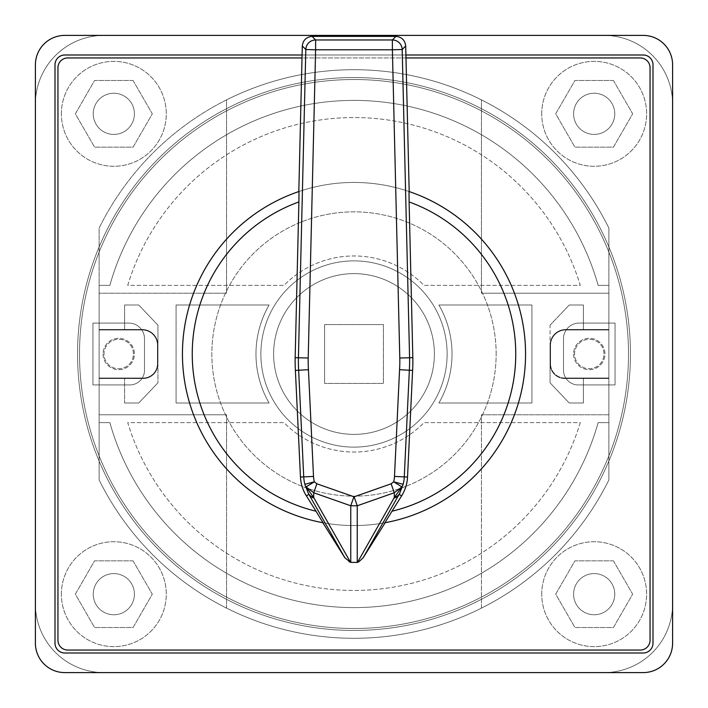 <?xml version="1.0" encoding="UTF-8"?>
<svg xmlns="http://www.w3.org/2000/svg" width="708" height="708" viewBox="0 0 708 708"><rect width="100%" height="100%" fill="white"/><g stroke="black" fill="none" stroke-linecap="round" stroke-linejoin="round"><path stroke-width="0.53" stroke-dasharray="3.54 2.66" d="M525.557 354A171.557 171.557 0 0 0 354 182.443A171.557 171.557 0 0 0 182.443 354A171.557 171.557 0 0 0 354 525.557A171.557 171.557 0 0 0 525.557 354M409.02 191.505L409.189 191.567A171.557 171.557 0 0 0 298.811 191.567L298.98 191.505M323.052 522.743L322.83 522.699A171.557 171.557 0 0 0 385.17 522.699L384.948 522.743M324.591 324.591L324.591 383.409L383.409 383.409L383.409 324.591L324.591 324.591L324.591 383.409L383.409 383.409L383.409 324.591L324.591 324.591L324.591 383.409L324.591 324.591L383.409 324.591L324.591 324.591L383.409 324.591L383.409 383.409L383.409 324.591L383.409 383.409L324.591 383.409L383.409 383.409L324.591 383.409L324.591 324.591L324.591 383.409L383.409 383.409L383.409 324.591L324.591 324.591M496.149 354A142.149 142.149 0 0 0 354 211.851A142.149 142.149 0 0 0 211.851 354A142.149 142.149 0 0 0 354 496.149A142.149 142.149 0 0 0 496.149 354A142.149 142.149 0 0 0 354 211.851A142.149 142.149 0 0 0 211.851 354A142.149 142.149 0 0 0 354 496.149A142.149 142.149 0 0 0 496.149 354M260.871 354A93.129 93.129 0 0 0 354 447.129A93.129 93.129 0 0 0 447.129 354A93.129 93.129 0 0 0 354 260.871A93.129 93.129 0 0 0 260.871 354A93.129 93.129 0 0 0 354 447.129A93.129 93.129 0 0 0 447.129 354A93.129 93.129 0 0 0 354 260.871A93.129 93.129 0 0 0 260.871 354A93.129 93.129 0 0 0 354 447.129A93.129 93.129 0 0 0 447.129 354A93.129 93.129 0 0 0 354 260.871A93.129 93.129 0 0 0 260.871 354A93.129 93.129 0 0 0 354 447.129A93.129 93.129 0 0 0 447.129 354A93.129 93.129 0 0 0 354 260.871A93.129 93.129 0 0 0 260.871 354A93.129 93.129 0 0 0 354 447.129A93.129 93.129 0 0 0 447.129 354A93.129 93.129 0 0 1 354 447.129A93.129 93.129 0 0 1 260.871 354A93.129 93.129 0 0 1 354 260.871A93.129 93.129 0 0 1 447.129 354A93.129 93.129 0 0 0 354 260.871A93.129 93.129 0 0 0 260.871 354A93.129 93.129 0 0 1 354 260.871A93.129 93.129 0 0 1 447.129 354A93.129 93.129 0 0 1 354 447.129A93.129 93.129 0 0 1 260.871 354A93.129 93.129 0 0 1 354 260.871A93.129 93.129 0 0 1 447.129 354A93.129 93.129 0 0 1 354 447.129A93.129 93.129 0 0 1 260.871 354A93.129 93.129 0 0 0 354 447.129A93.129 93.129 0 0 0 447.129 354A93.129 93.129 0 0 0 354 260.871A93.129 93.129 0 0 0 260.871 354A93.129 93.129 0 0 0 354 447.129A93.129 93.129 0 0 0 447.129 354A93.129 93.129 0 0 0 354 260.871A93.129 93.129 0 0 0 260.871 354A93.129 93.129 0 0 1 354 260.871A93.129 93.129 0 0 1 447.129 354A93.129 93.129 0 0 1 354 447.129A93.129 93.129 0 0 1 260.871 354A93.129 93.129 0 0 1 354 260.871A93.129 93.129 0 0 1 447.129 354A93.129 93.129 0 0 1 354 447.129A93.129 93.129 0 0 1 260.871 354A93.129 93.129 0 0 0 354 447.129A93.129 93.129 0 0 0 447.129 354A93.129 93.129 0 0 1 354 447.129A93.129 93.129 0 0 1 260.871 354A93.129 93.129 0 0 1 354 260.871A93.129 93.129 0 0 1 447.129 354A93.129 93.129 0 0 0 354 260.871A93.129 93.129 0 0 0 260.871 354A93.129 93.129 0 0 1 354 260.871A93.129 93.129 0 0 1 447.129 354A93.129 93.129 0 0 1 354 447.129A93.129 93.129 0 0 1 260.871 354A93.129 93.129 0 0 1 354 260.871A93.129 93.129 0 0 1 447.129 354A93.129 93.129 0 0 1 354 447.129A93.129 93.129 0 0 1 260.871 354M405.985 57.95L302.015 57.95M640.253 650.05A9.806 9.806 0 0 0 650.05 640.253L650.05 67.747A9.806 9.806 0 0 0 640.253 57.95L67.747 57.95A9.806 9.806 0 0 0 57.95 67.747L57.95 640.253A9.806 9.806 0 0 0 67.747 650.05L640.253 650.05M93.235 594.171A20.585 20.585 0 0 0 113.829 614.765A20.585 20.585 0 0 0 134.414 594.171A20.585 20.585 0 0 0 113.829 573.586A20.585 20.585 0 0 0 93.235 594.171A20.585 20.585 0 0 0 113.829 614.765A20.585 20.585 0 0 0 134.414 594.171A20.585 20.585 0 0 0 113.829 573.586A20.585 20.585 0 0 0 93.235 594.171A20.585 20.585 0 0 0 113.829 614.765A20.585 20.585 0 0 0 134.414 594.171A20.585 20.585 0 0 0 113.829 573.586A20.585 20.585 0 0 0 93.235 594.171A20.585 20.585 0 0 0 113.829 614.765A20.585 20.585 0 0 0 134.414 594.171A20.585 20.585 0 0 0 113.829 573.586A20.585 20.585 0 0 0 93.235 594.171M573.586 594.171A20.585 20.585 0 0 0 594.171 614.765A20.585 20.585 0 0 0 614.765 594.171A20.585 20.585 0 0 0 594.171 573.586A20.585 20.585 0 0 0 573.586 594.171A20.585 20.585 0 0 0 594.171 614.765A20.585 20.585 0 0 0 614.765 594.171A20.585 20.585 0 0 0 594.171 573.586A20.585 20.585 0 0 0 573.586 594.171A20.585 20.585 0 0 0 594.171 614.765A20.585 20.585 0 0 0 614.765 594.171A20.585 20.585 0 0 0 594.171 573.586A20.585 20.585 0 0 0 573.586 594.171A20.585 20.585 0 0 0 594.171 614.765A20.585 20.585 0 0 0 614.765 594.171A20.585 20.585 0 0 0 594.171 573.586A20.585 20.585 0 0 0 573.586 594.171M573.586 113.829A20.585 20.585 0 0 0 594.171 134.414A20.585 20.585 0 0 0 614.765 113.829A20.585 20.585 0 0 0 594.171 93.235A20.585 20.585 0 0 0 573.586 113.829A20.585 20.585 0 0 0 594.171 134.414A20.585 20.585 0 0 0 614.765 113.829A20.585 20.585 0 0 0 594.171 93.235A20.585 20.585 0 0 0 573.586 113.829A20.585 20.585 0 0 0 594.171 134.414A20.585 20.585 0 0 0 614.765 113.829A20.585 20.585 0 0 0 594.171 93.235A20.585 20.585 0 0 0 573.586 113.829A20.585 20.585 0 0 0 594.171 134.414A20.585 20.585 0 0 0 614.765 113.829A20.585 20.585 0 0 0 594.171 93.235A20.585 20.585 0 0 0 573.586 113.829M93.235 113.829A20.585 20.585 0 0 0 113.829 134.414A20.585 20.585 0 0 0 134.414 113.829A20.585 20.585 0 0 0 113.829 93.235A20.585 20.585 0 0 0 93.235 113.829A20.585 20.585 0 0 0 113.829 134.414A20.585 20.585 0 0 0 134.414 113.829A20.585 20.585 0 0 0 113.829 93.235A20.585 20.585 0 0 0 93.235 113.829A20.585 20.585 0 0 0 113.829 134.414A20.585 20.585 0 0 0 134.414 113.829A20.585 20.585 0 0 0 113.829 93.235A20.585 20.585 0 0 0 93.235 113.829A20.585 20.585 0 0 0 113.829 134.414A20.585 20.585 0 0 0 134.414 113.829A20.585 20.585 0 0 0 113.829 93.235A20.585 20.585 0 0 0 93.235 113.829M405.914 55.003L302.086 55.003M35.4 643.191A29.409 29.409 0 0 0 64.809 672.6L643.191 672.6A29.409 29.409 0 0 0 672.6 643.191L672.6 64.809A29.409 29.409 0 0 0 643.191 35.4L64.809 35.4A29.409 29.409 0 0 0 35.4 64.809L35.4 643.191M55.003 643.191A9.806 9.806 0 0 0 64.809 652.997L643.191 652.997A9.806 9.806 0 0 0 652.997 643.191L652.997 64.809A9.806 9.806 0 0 0 643.191 55.003L64.809 55.003A9.806 9.806 0 0 0 55.003 64.809L55.003 643.191M77.553 354A276.447 276.447 0 0 1 354 77.553A276.447 276.447 0 0 1 630.447 354A276.447 276.447 0 0 1 354 630.447A276.447 276.447 0 0 1 77.553 354A276.447 276.447 0 0 1 354 77.553A276.447 276.447 0 0 1 630.447 354A276.447 276.447 0 0 1 354 630.447A276.447 276.447 0 0 1 77.553 354M541.726 594.171A52.445 52.445 0 0 1 594.171 541.726A52.445 52.445 0 0 1 646.625 594.171A52.445 52.445 0 0 1 594.171 646.625A52.445 52.445 0 0 1 541.726 594.171A52.445 52.445 0 0 1 594.171 541.726A52.445 52.445 0 0 1 646.625 594.171A52.445 52.445 0 0 1 594.171 646.625A52.445 52.445 0 0 1 541.726 594.171M61.375 594.171A52.445 52.445 0 0 1 113.829 541.726A52.445 52.445 0 0 1 166.274 594.171A52.445 52.445 0 0 1 113.829 646.625A52.445 52.445 0 0 1 61.375 594.171A52.445 52.445 0 0 1 113.829 541.726A52.445 52.445 0 0 1 166.274 594.171A52.445 52.445 0 0 1 113.829 646.625A52.445 52.445 0 0 1 61.375 594.171M61.375 113.829A52.445 52.445 0 0 1 113.829 61.375A52.445 52.445 0 0 1 166.274 113.829A52.445 52.445 0 0 1 113.829 166.274A52.445 52.445 0 0 1 61.375 113.829A52.445 52.445 0 0 1 113.829 61.375A52.445 52.445 0 0 1 166.274 113.829A52.445 52.445 0 0 1 113.829 166.274A52.445 52.445 0 0 1 61.375 113.829M541.726 113.829A52.445 52.445 0 0 1 594.171 61.375A52.445 52.445 0 0 1 646.625 113.829A52.445 52.445 0 0 1 594.171 166.274A52.445 52.445 0 0 1 541.726 113.829A52.445 52.445 0 0 1 594.171 61.375A52.445 52.445 0 0 1 646.625 113.829A52.445 52.445 0 0 1 594.171 166.274A52.445 52.445 0 0 1 541.726 113.829M103.041 354A15.682 15.682 0 0 0 118.723 369.682A15.682 15.682 0 0 0 134.414 354A15.682 15.682 0 0 0 118.723 338.318A15.682 15.682 0 0 0 103.041 354A15.682 15.682 0 0 0 118.723 369.682A15.682 15.682 0 0 0 134.414 354A15.682 15.682 0 0 0 118.723 338.318A15.682 15.682 0 0 0 103.041 354M573.586 354A15.682 15.682 0 0 0 589.277 369.682A15.682 15.682 0 0 0 604.959 354A15.682 15.682 0 0 0 589.277 338.318A15.682 15.682 0 0 0 573.586 354A15.682 15.682 0 0 0 589.277 369.682A15.682 15.682 0 0 0 604.959 354A15.682 15.682 0 0 0 589.277 338.318A15.682 15.682 0 0 0 573.586 354M672.6 104.023A68.623 68.623 0 0 0 603.977 35.4L104.023 35.4A68.623 68.623 0 0 0 35.4 104.023L35.4 603.977A68.623 68.623 0 0 0 104.023 672.6L603.977 672.6A68.623 68.623 0 0 0 672.6 603.977L672.6 104.023A68.623 68.623 0 0 0 603.977 35.4L104.023 35.4A68.623 68.623 0 0 0 35.4 104.023L35.4 603.977A68.623 68.623 0 0 0 104.023 672.6L603.977 672.6A68.623 68.623 0 0 0 672.6 603.977L672.6 104.023M613.42 560.842L632.66 594.171L613.42 627.509L574.931 627.509L555.692 594.171L574.931 560.842L613.42 560.842L632.66 594.171L613.42 627.509L574.931 627.509L555.692 594.171L574.931 560.842L613.42 560.842M133.069 560.842L152.309 594.171L133.069 627.509L94.58 627.509L75.34 594.171L94.58 560.842L133.069 560.842L152.309 594.171L133.069 627.509L94.58 627.509L75.34 594.171L94.58 560.842L133.069 560.842M133.069 80.491L152.309 113.829L133.069 147.158L94.58 147.158L75.34 113.829L94.58 80.491L133.069 80.491L152.309 113.829L133.069 147.158L94.58 147.158L75.34 113.829L94.58 80.491L133.069 80.491M613.42 80.491L632.66 113.829L613.42 147.158L574.931 147.158L555.692 113.829L574.931 80.491L613.42 80.491L632.66 113.829L613.42 147.158L574.931 147.158L555.692 113.829L574.931 80.491L613.42 80.491M133.431 354A14.709 14.709 0 0 0 118.723 339.291A14.709 14.709 0 0 0 104.023 354A14.709 14.709 0 0 0 118.723 368.709A14.709 14.709 0 0 0 133.431 354A14.709 14.709 0 0 0 118.723 339.291A14.709 14.709 0 0 0 104.023 354A14.709 14.709 0 0 0 118.723 368.709A14.709 14.709 0 0 0 133.431 354M603.977 354A14.709 14.709 0 0 0 589.277 339.291A14.709 14.709 0 0 0 574.569 354A14.709 14.709 0 0 0 589.277 368.709A14.709 14.709 0 0 0 603.977 354A14.709 14.709 0 0 0 589.277 339.291A14.709 14.709 0 0 0 574.569 354A14.709 14.709 0 0 0 589.277 368.709A14.709 14.709 0 0 0 603.977 354M79.517 354A274.483 274.483 0 0 0 354 628.483A274.483 274.483 0 0 0 628.483 354A274.483 274.483 0 0 0 354 79.517A274.483 274.483 0 0 0 79.517 354A274.483 274.483 0 0 0 354 628.483A274.483 274.483 0 0 0 628.483 354A274.483 274.483 0 0 0 354 79.517A274.483 274.483 0 0 0 79.517 354M563.497 370.222A14.709 14.709 0 0 0 578.206 384.931L615.048 384.931L615.048 323.069L579.179 323.069A15.682 15.682 0 0 0 563.497 338.751L563.497 370.222A14.709 14.709 0 0 0 578.206 384.931L615.048 384.931L615.048 323.069L579.179 323.069A15.682 15.682 0 0 0 563.497 338.751L563.497 370.222M92.952 384.931L129.794 384.931A14.709 14.709 0 0 0 144.503 370.222L144.503 338.751A15.682 15.682 0 0 0 128.821 323.069L92.952 323.069L92.952 384.931L129.794 384.931A14.709 14.709 0 0 0 144.503 370.222L144.503 338.751A15.682 15.682 0 0 0 128.821 323.069L92.952 323.069L92.952 384.931M481.44 414.782L608.88 414.782L608.88 479.927A284.289 284.289 0 0 1 99.12 479.927L99.12 378.506L143.237 378.506A14.709 14.709 0 0 0 157.937 363.806L157.937 345.177A15.682 15.682 0 0 0 142.255 329.494L99.12 329.494L99.12 228.073A284.289 284.289 0 0 1 608.88 228.073L608.88 329.494L565.745 329.494A15.682 15.682 0 0 0 550.063 345.177L550.063 363.806A14.709 14.709 0 0 0 564.763 378.506L608.88 378.506L608.88 479.927A284.289 284.289 0 0 1 481.44 608.128L481.44 414.782L608.88 414.782L481.44 414.782L608.88 414.782L608.88 378.506L608.88 479.927A284.289 284.289 0 0 1 99.12 479.927L99.12 414.782L226.56 414.782L226.56 608.128A284.289 284.289 0 0 1 99.12 479.927L99.12 378.506L143.237 378.506A14.709 14.709 0 0 0 157.937 363.806L157.937 345.177A15.682 15.682 0 0 0 142.255 329.494L99.12 329.494L99.12 228.073A284.289 284.289 0 0 1 226.56 99.872L226.56 293.218L99.12 293.218L99.12 228.073A284.289 284.289 0 0 1 608.88 228.073L608.88 293.218L481.44 293.218L481.44 99.872A284.289 284.289 0 0 1 608.88 228.073L608.88 329.494L565.745 329.494A15.682 15.682 0 0 0 550.063 345.177L550.063 363.806A14.709 14.709 0 0 0 564.763 378.506L608.88 378.506L608.88 479.927A284.289 284.289 0 0 1 99.12 479.927L99.12 378.506L143.237 378.506A14.709 14.709 0 0 0 157.937 363.806L157.937 325.167L138.733 304.989L124.608 304.989L124.608 329.494L99.12 329.494L99.12 228.073A284.289 284.289 0 0 1 608.88 228.073L608.88 329.494L565.745 329.494A15.682 15.682 0 0 0 550.063 345.177L550.063 382.833L569.267 403.011L583.392 403.011L583.392 378.506L608.88 378.506L608.88 422.623L598.145 422.623A253.606 253.606 0 0 1 109.855 422.623L99.12 422.623L109.855 422.623A253.606 253.606 0 0 0 598.145 422.623L608.88 422.623L608.88 479.927A284.289 284.289 0 0 1 99.12 479.927L99.12 378.506L124.608 378.506L124.608 403.011L138.733 403.011L157.937 382.833L157.937 345.177A15.682 15.682 0 0 0 142.255 329.494L99.12 329.494L99.12 285.377L109.855 285.377A253.606 253.606 0 0 1 598.145 285.377L608.88 285.377L598.145 285.377A253.606 253.606 0 0 0 109.855 285.377L99.12 285.377L99.12 228.073A284.289 284.289 0 0 1 608.88 228.073L608.88 329.494L583.392 329.494L583.392 304.989L569.267 304.989L550.063 325.167L550.063 363.806A14.709 14.709 0 0 0 564.763 378.506L608.88 378.506L608.88 329.494L565.745 329.494A15.682 15.682 0 0 0 550.063 345.177L550.063 382.833L569.267 403.011L583.392 403.011L583.392 378.506L583.392 403.011L569.267 403.011L550.063 382.833L550.063 363.806A14.709 14.709 0 0 0 564.763 378.506L608.88 378.506L608.88 329.494L565.745 329.494A15.682 15.682 0 0 0 550.063 345.177L550.063 363.806A14.709 14.709 0 0 0 564.763 378.506L608.88 378.506L608.88 479.927A284.289 284.289 0 0 1 99.12 479.927L99.12 378.506L143.237 378.506A14.709 14.709 0 0 0 157.937 363.806L157.937 325.167L138.733 304.989L124.608 304.989L124.608 329.494L124.608 304.989L138.733 304.989L157.937 325.167L157.937 345.177A15.682 15.682 0 0 0 142.255 329.494L99.12 329.494L99.12 378.506L143.237 378.506A14.709 14.709 0 0 0 157.937 363.806L157.937 345.177A15.682 15.682 0 0 0 142.255 329.494L99.12 329.494L99.12 378.506L143.237 378.506A14.709 14.709 0 0 0 157.937 363.806L157.937 345.177A15.682 15.682 0 0 0 142.255 329.494L124.608 329.494L124.608 304.989L138.733 304.989L157.937 325.167L157.937 382.833L138.733 403.011L157.937 382.833L138.733 403.011L124.608 403.011L138.733 403.011L124.608 403.011L124.608 378.506L124.608 403.011L124.608 378.506L143.237 378.506A14.709 14.709 0 0 0 157.937 363.806A14.709 14.709 0 0 1 143.237 378.506L99.12 378.506L99.12 414.782L226.56 414.782L226.56 608.128A284.289 284.289 0 0 0 481.44 608.128L481.44 414.782M226.56 99.872A284.289 284.289 0 0 1 608.88 228.073L608.88 329.494L565.745 329.494A15.682 15.682 0 0 0 550.063 345.177L550.063 363.806A14.709 14.709 0 0 0 564.763 378.506L583.392 378.506L583.392 403.011L569.267 403.011L550.063 382.833L550.063 325.167L569.267 304.989L550.063 325.167L569.267 304.989L583.392 304.989L569.267 304.989L583.392 304.989L583.392 329.494L583.392 304.989L583.392 329.494L565.745 329.494A15.682 15.682 0 0 0 550.063 345.177A15.682 15.682 0 0 1 565.745 329.494L608.88 329.494L608.88 293.218L481.44 293.218L481.44 99.872A284.289 284.289 0 0 0 226.56 99.872L226.56 293.218L99.12 293.218L99.12 329.494L99.12 228.073A284.289 284.289 0 0 1 226.56 99.872L226.56 293.218L99.12 293.218L226.56 293.218L226.56 99.872M550.55 345.177L550.55 363.806L550.55 345.177A15.195 15.195 0 0 1 565.745 329.981A15.195 15.195 0 0 0 550.55 345.177L550.55 363.806A14.213 14.213 0 0 0 564.763 378.019L608.88 378.019L608.88 329.981L565.745 329.981L608.88 329.981L608.88 378.019L564.763 378.019A14.213 14.213 0 0 1 550.55 363.806L550.55 345.177A15.195 15.195 0 0 1 565.745 329.981A15.195 15.195 0 0 0 550.55 345.177M143.237 378.019A14.213 14.213 0 0 0 157.45 363.806A14.213 14.213 0 0 1 143.237 378.019L99.12 378.019L143.237 378.019A14.213 14.213 0 0 0 157.45 363.806L157.45 345.177A15.195 15.195 0 0 0 142.255 329.981L99.12 329.981L99.12 378.019L99.12 329.981L142.255 329.981A15.195 15.195 0 0 1 157.45 345.177L157.45 363.806A14.213 14.213 0 0 1 143.237 378.019L99.12 378.019L143.237 378.019M434.385 354A80.385 80.385 0 0 1 354 434.385A80.385 80.385 0 0 1 273.615 354A80.385 80.385 0 0 1 354 273.615A80.385 80.385 0 0 1 434.385 354A80.385 80.385 0 0 1 354 434.385A80.385 80.385 0 0 1 273.615 354A80.385 80.385 0 0 1 354 273.615A80.385 80.385 0 0 1 434.385 354M438.898 403.011A98.031 98.031 0 0 0 438.898 304.989L531.929 304.989L531.929 403.011L438.898 403.011A98.031 98.031 0 0 0 438.898 304.989L531.929 304.989L531.929 403.011L438.898 403.011M580.277 422.623A236.454 236.454 0 0 1 127.723 422.623L283.988 422.623A98.031 98.031 0 0 0 424.012 422.623L580.277 422.623A236.454 236.454 0 0 1 127.723 422.623L283.988 422.623A98.031 98.031 0 0 0 424.012 422.623L580.277 422.623M127.723 285.377A236.454 236.454 0 0 1 580.277 285.377L424.012 285.377A98.031 98.031 0 0 0 283.988 285.377L127.723 285.377A236.454 236.454 0 0 1 580.277 285.377L424.012 285.377A98.031 98.031 0 0 0 283.988 285.377L127.723 285.377M176.071 304.989L269.102 304.989A98.031 98.031 0 0 0 269.102 403.011L176.071 403.011L176.071 304.989L269.102 304.989A98.031 98.031 0 0 0 269.102 403.011L176.071 403.011L176.071 304.989M226.56 414.782L226.56 608.128L226.56 414.782L99.12 414.782L226.56 414.782M157.937 345.177A15.682 15.682 0 0 0 142.255 329.494L99.12 329.494L142.255 329.494A15.682 15.682 0 0 1 157.937 345.177M481.44 293.218L481.44 99.872L481.44 293.218L608.88 293.218L481.44 293.218M550.063 363.806A14.709 14.709 0 0 0 564.763 378.506L608.88 378.506L564.763 378.506A14.709 14.709 0 0 1 550.063 363.806M608.88 329.981L565.745 329.981L608.88 329.981L608.88 378.019L608.88 329.981M564.763 378.019L608.88 378.019L564.763 378.019A14.213 14.213 0 0 1 550.55 363.806A14.213 14.213 0 0 0 564.763 378.019M99.12 329.981L99.12 378.019L99.12 329.981L142.255 329.981L99.12 329.981M157.45 345.177A15.195 15.195 0 0 0 142.255 329.981A15.195 15.195 0 0 1 157.45 345.177L157.45 363.806L157.45 345.177"/><path stroke-width="1.06" d="M409.1 201.922L409.02 191.505A171.557 171.557 0 0 1 384.948 522.743L391.975 511.229A161.751 161.751 0 0 0 409.1 201.922L412.835 357.69A148.946 148.946 0 0 1 412.605 370.417L407.534 477.042A38.869 38.869 0 0 1 401.622 495.874L391.975 511.229M409.189 191.567L405.693 45.949L402.188 49.542L409.587 357.77A145.689 145.689 0 0 1 409.348 370.231L399.56 369.7A135.892 135.892 0 0 0 399.79 358L392.382 49.781L315.618 49.781L308.21 358A135.892 135.892 0 0 0 308.44 369.7L295.395 370.417A148.946 148.946 0 0 1 295.165 357.69L298.9 201.922A161.751 161.751 0 0 0 316.025 511.229L306.378 495.874A38.869 38.869 0 0 1 300.466 477.042L295.395 370.417M322.83 522.699L344.876 557.807L308.449 493.609L304.865 484.307A35.612 35.612 0 0 1 303.723 476.891L300.466 477.042M316.025 511.229L323.052 522.743A171.557 171.557 0 0 1 298.98 191.505L298.9 201.922M412.605 370.417L409.348 370.231L404.277 476.891A35.612 35.612 0 0 1 403.135 484.307L399.551 493.609L363.124 557.807L385.17 522.699M308.44 369.7L313.511 476.422L303.723 476.891L298.652 370.231A145.689 145.689 0 0 1 298.413 357.77L305.812 49.542L315.618 49.781L315.618 39.975L392.382 39.975L392.382 49.781L402.188 49.542A9.806 9.797 -135.7 0 0 392.382 39.975L395.896 36.382L312.104 36.382L315.618 39.975A9.806 9.797 135.7 0 0 305.812 49.542L302.307 45.949L298.811 191.567M395.896 36.382C401.702 36.966 404.967 40.161 405.693 45.949M302.307 45.949C303.033 40.161 306.299 36.966 312.104 36.382M363.124 557.807L358.956 561.692L357.248 562.418L350.522 562.338L344.876 557.807M313.511 476.422A25.815 25.815 0 0 0 314.343 481.803L316.865 483.803L354.097 496.821L357.248 505.778L357.248 562.418M353.903 496.821L350.752 505.778L357.248 505.778L394.285 492.759L394.285 497.547L401.914 486.909L394.285 492.759L391.135 483.803L393.657 481.803A25.815 25.815 0 0 0 394.489 476.422L399.56 369.7M316.865 483.803L313.715 492.759L313.715 497.547L350.522 562.338M350.752 562.418L350.752 505.778L313.715 492.759L306.086 486.909L313.715 497.547A9.806 9.16 -28.2 0 1 308.449 493.609M403.135 484.307A9.806 8.992 -167.5 0 1 401.914 486.909L393.657 481.803L403.135 484.307M399.551 493.609A9.806 9.16 -151.8 0 1 394.285 497.547L393.993 498.069A9.806 9.133 -150.4 0 0 399.144 494.326L401.622 495.874M358.956 561.692A9.806 9.133 -150.4 0 1 357.62 562.17L393.993 498.069M349.044 561.692A9.806 9.133 -29.6 0 0 350.38 562.17M306.378 495.874L308.856 494.326A9.806 9.133 -29.6 0 0 314.007 498.069M306.086 486.909A9.806 8.992 167.5 0 1 304.865 484.307L314.343 481.803L306.086 486.909M302.015 57.95L67.747 57.95A9.806 9.806 0 0 0 57.95 67.747L57.95 640.253A9.806 9.806 0 0 0 67.747 650.05L640.253 650.05A9.806 9.806 0 0 0 650.05 640.253L650.05 67.747A9.806 9.806 0 0 0 640.253 57.95L405.985 57.95M302.086 55.003L64.809 55.003A9.806 9.806 0 0 0 55.003 64.809L55.003 643.191A9.806 9.806 0 0 0 64.809 652.997L643.191 652.997A9.806 9.806 0 0 0 652.997 643.191L652.997 64.809A9.806 9.806 0 0 0 643.191 55.003L405.914 55.003M35.4 643.191A29.409 29.409 0 0 0 64.809 672.6L643.191 672.6A29.409 29.409 0 0 0 672.6 643.191L672.6 64.809A29.409 29.409 0 0 0 643.191 35.4L64.809 35.4A29.409 29.409 0 0 0 35.4 64.809L35.4 643.191M409.02 191.505A171.557 171.557 0 0 1 525.557 354M323.052 522.743A171.557 171.557 0 0 1 298.98 191.505M399.79 358L412.835 357.69M308.21 358L295.165 357.69M394.489 476.422L407.534 477.042M354.097 496.821L391.135 483.803"/></g></svg>
